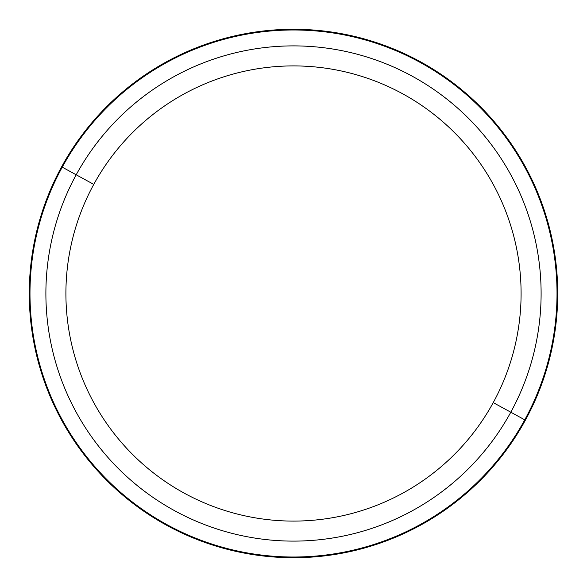 <?xml version="1.0" encoding="UTF-8"?>
<svg xmlns="http://www.w3.org/2000/svg" width="587" height="587" viewBox="0 0 587 587"><rect width="100%" height="100%" fill="white"/><g stroke="black" fill="none" stroke-linecap="round" stroke-linejoin="round"><path stroke-width="0.88" d="M493.234 402.616A227.602 227.602 0 0 1 184.384 493.234A227.602 227.602 0 0 1 93.766 184.384A227.602 227.602 0 0 1 402.616 93.766A227.602 227.602 0 0 1 493.234 402.616L510.8 412.213A247.619 247.619 0 0 1 174.787 510.8A247.619 247.619 0 0 1 76.2 174.787L93.766 184.384A227.602 227.602 0 0 0 184.384 493.234A227.602 227.602 0 0 0 493.234 402.616A227.602 227.602 0 0 0 402.616 93.766A227.602 227.602 0 0 0 93.766 184.384L76.2 174.787A247.619 247.619 0 0 1 412.213 76.2A247.619 247.619 0 0 1 510.8 412.213L493.234 402.616M61.62 166.825A264.223 264.223 0 0 0 166.825 525.38A264.223 264.223 0 0 0 525.38 420.175A264.223 264.223 0 0 0 420.175 61.62A264.223 264.223 0 0 0 61.62 166.825L76.2 174.787A247.619 247.619 0 0 0 174.787 510.8A247.619 247.619 0 0 0 510.8 412.213L524.756 419.837A263.519 263.519 0 0 1 167.163 524.756A263.519 263.519 0 0 1 62.244 167.163A263.519 263.519 0 0 1 419.837 62.244A263.519 263.519 0 0 1 524.756 419.837L510.8 412.213A247.619 247.619 0 0 0 412.213 76.2A247.619 247.619 0 0 0 76.2 174.787L62.244 167.163A263.519 263.519 0 0 0 167.163 524.756A263.519 263.519 0 0 0 524.756 419.837L525.38 420.175A264.223 264.223 0 0 1 166.825 525.38A264.223 264.223 0 0 1 61.62 166.825A264.223 264.223 0 0 1 420.175 61.62A264.223 264.223 0 0 1 525.38 420.175L524.756 419.837A263.519 263.519 0 0 0 419.837 62.244A263.519 263.519 0 0 0 62.244 167.163L61.62 166.825"/></g></svg>
